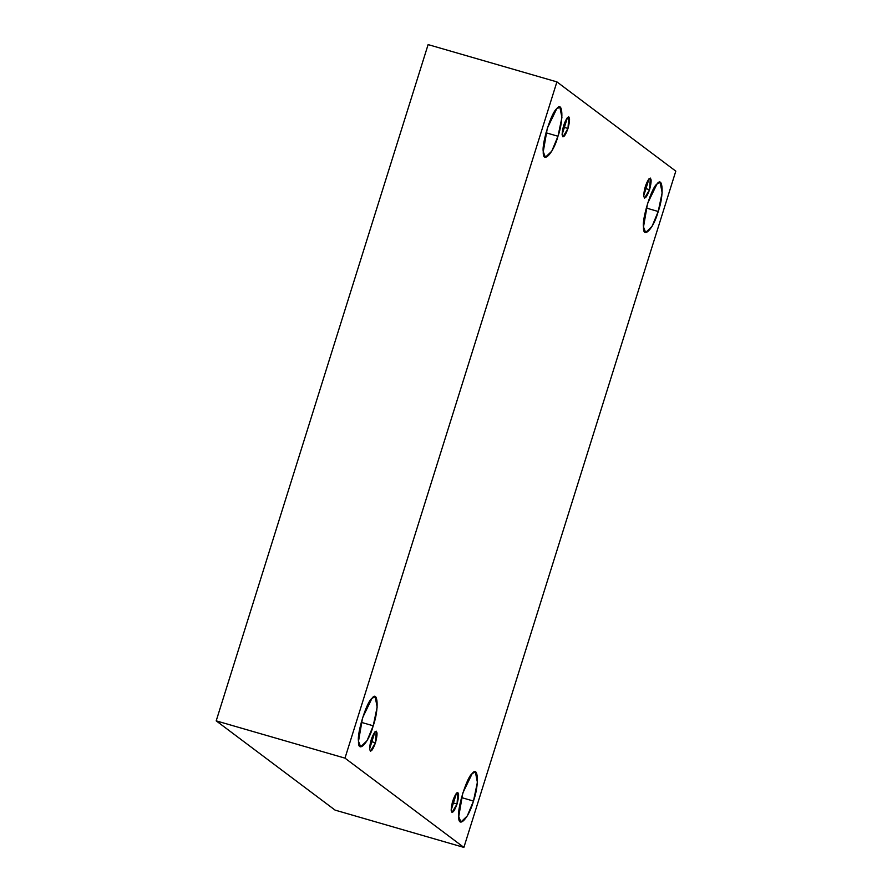 <?xml version="1.0" encoding="UTF-8"?>
<svg xmlns="http://www.w3.org/2000/svg" width="892" height="892" viewBox="0 0 892 892"><rect width="100%" height="100%" fill="white"/><g stroke="black" fill="none" stroke-linecap="round" stroke-linejoin="round"><path stroke-width="1.34" d="M457.05 804.027L457.819 792.419L456.548 793.044L451.162 810.204L452.021 812.445L457.05 804.027L452.266 802.644L457.05 804.027C454.061 812.077 452.088 814.128 451.162 810.204C451.597 803.469 453.392 797.749 456.548 793.044C459.112 791.739 459.28 795.408 457.05 804.027M461.487 797.582L473.462 801.049L477.398 782.295L475.38 772.015L472.191 773.587L462.803 793.044L458.744 816.492L460.885 822.078L467.274 815.957L473.462 801.049L461.487 797.582M646.243 208.026L658.218 211.493L662.154 192.739L660.136 182.459L656.947 184.042L647.559 203.488L643.5 226.947L645.641 232.522L652.03 226.401L658.218 211.493L646.243 208.026M649.577 189.706L650.335 178.088L649.064 178.723L643.678 195.883L644.537 198.113L649.577 189.706L644.782 188.312L649.577 189.706C646.577 197.745 644.615 199.808 643.678 195.883C644.113 189.137 645.908 183.417 649.064 178.723C651.628 177.419 651.796 181.076 649.577 189.706M567.992 128.459L568.762 116.852L567.49 117.476L562.105 134.636L562.963 136.877L567.992 128.459L563.209 127.077L567.992 128.459C564.993 136.509 563.03 138.572 562.105 134.636C562.54 127.902 564.335 122.182 567.49 117.476C570.055 116.172 570.222 119.84 567.992 128.459M546.004 132.774L557.979 136.242L561.915 117.488L559.897 107.207L556.708 108.791L547.32 128.236L543.261 151.696L545.402 157.271L551.791 151.149L557.979 136.242L546.004 132.774M361.249 722.33L373.224 725.798L377.16 707.044L375.142 696.764L371.953 698.347L362.565 717.792L358.506 741.252L360.647 746.827L367.036 740.706L373.224 725.798L361.249 722.33M375.476 742.791L376.246 731.172L374.963 731.808L369.589 748.968L370.448 751.198L375.476 742.791L370.682 741.397L375.476 742.791C372.477 750.83 370.514 752.893 369.589 748.968C370.024 742.222 371.819 736.502 374.963 731.808C377.539 730.503 377.706 734.161 375.476 742.791M216.198 720.859L344.981 758.144L556.909 81.886L428.115 44.6L216.198 720.859L335.091 810.114L463.885 847.4L335.091 810.114L216.198 720.859L428.115 44.6L556.909 81.886L344.981 758.144L216.198 720.859M675.802 171.141L463.885 847.4L344.981 758.144L463.885 847.4L675.802 171.141L556.909 81.886L675.802 171.141M373.224 725.798C368.686 742.813 357.87 754.164 358.506 741.252C356.889 733.001 366.768 701.48 371.953 698.347C378.108 689.572 379.044 709.753 373.224 725.798M557.979 136.242C553.441 153.257 542.626 164.607 543.261 151.696C541.645 143.445 551.524 111.924 556.708 108.791C562.863 100.016 563.8 120.197 557.979 136.242M658.218 211.493C653.68 228.508 642.864 239.859 643.5 226.947C641.883 218.696 651.762 187.175 656.947 184.042C663.102 175.267 664.038 195.448 658.218 211.493M473.462 801.049C468.924 818.064 458.109 829.415 458.744 816.492C457.128 808.252 467.007 776.731 472.191 773.587C478.346 764.823 479.283 784.993 473.462 801.049"/></g></svg>
